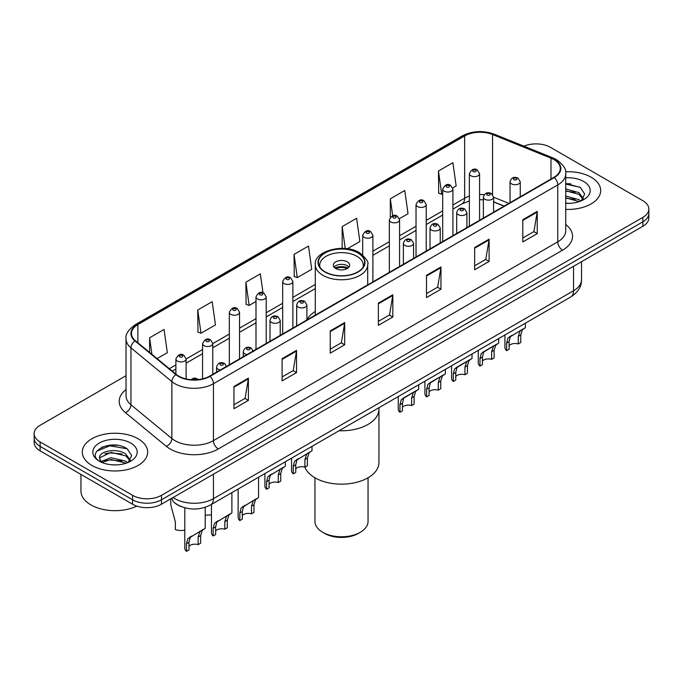 <?xml version="1.0" encoding="UTF-8"?>
<svg xmlns="http://www.w3.org/2000/svg" width="683" height="683" viewBox="0 0 683 683"><rect width="100%" height="100%" fill="white"/><g stroke="black" fill="none" stroke-linecap="round" stroke-linejoin="round"><path stroke-width="1.02" d="M315.29 311.465A36.088 20.831 0 0 0 306.889 319.892M504.02 206.164L493.587 201.937M181.055 506.521A20.422 11.79 180 0 1 175.3 503.337L174.37 502.56A13.617 9.11 129.5 0 1 171.996 498.138M117.715 445.359A27.235 15.726 0 0 0 101.776 447.254M570.732 183.812A27.235 15.726 0 0 0 565.729 183.787M126.031 375.693L40.135 425.287A20.422 11.79 0 0 0 34.15 433.628L34.15 442.524A20.422 11.79 0 0 0 40.135 450.857L132.562 504.225A20.422 11.79 0 0 0 161.453 504.225L642.865 226.278A20.422 11.79 0 0 0 648.85 217.945L648.85 213.497A20.422 11.79 0 0 1 642.865 221.83A20.422 11.79 0 0 0 648.85 213.497L648.85 209.049A20.422 11.79 0 0 0 642.865 200.708L550.438 147.34A20.422 11.79 0 0 0 523.921 146.171M34.15 433.628A20.422 11.79 0 0 0 40.135 441.961L132.562 495.329A20.422 11.79 0 0 0 161.453 495.329L161.453 499.777L642.865 221.83L161.453 499.777A20.422 11.79 0 0 1 132.562 499.777A20.422 11.79 0 0 0 161.453 499.777L161.453 504.225M40.135 441.961L40.135 446.409L132.562 499.777L40.135 446.409A20.422 11.79 0 0 1 34.15 438.076A20.422 11.79 0 0 0 40.135 446.409L40.135 450.857M591.119 177.221A32.682 18.868 0 0 0 565.575 171.749A32.682 18.868 0 0 1 591.119 177.221A32.682 18.868 0 0 1 600.69 190.566A32.682 18.868 0 0 0 591.119 177.221M138.103 438.768A32.682 18.868 0 0 0 102.484 434.678A32.682 18.868 0 0 0 82.31 452.112A32.682 18.868 0 0 0 91.881 465.447A32.682 18.868 0 0 0 127.499 469.537A32.682 18.868 0 0 0 147.673 452.112A32.682 18.868 0 0 0 138.103 438.768A32.682 18.868 0 0 0 102.484 434.678A32.682 18.868 0 0 0 82.31 452.112A32.682 18.868 0 0 0 91.881 465.447A32.682 18.868 0 0 0 127.499 469.537A32.682 18.868 0 0 0 147.673 452.112A32.682 18.868 0 0 0 138.103 438.768M553.904 159.574A21.788 12.576 180 0 1 560.282 168.47A21.788 12.576 180 0 1 553.904 177.358L209.596 376.145A21.788 12.576 180 0 1 176.342 374.463L135.422 340.723A21.788 12.576 180 0 1 131.477 333.509A21.788 12.576 180 0 1 137.855 324.613L464.645 135.943A21.788 12.576 180 0 1 492.554 134.534L550.993 158.166A21.788 12.576 180 0 1 553.904 159.574M554.289 159.352A22.334 12.892 0 0 0 551.309 157.91L492.861 134.278A22.334 12.892 0 0 0 464.261 135.721L137.471 324.391A22.334 12.892 0 0 0 134.969 340.902L175.89 374.651A22.334 12.892 0 0 0 209.98 376.367L554.289 177.58A22.334 12.892 0 0 0 554.289 159.352M233.953 386.484L233.953 408.724L248.39 400.383L248.39 378.151L233.953 386.484M233.953 404.78L245.077 398.36L248.339 378.886A5.447 3.142 -120 0 0 248.39 378.151M244.975 398.411L248.39 400.383M282.096 358.695L282.096 380.926L296.533 372.594L296.533 350.353L282.096 358.695M282.096 376.982L293.22 370.562L296.473 351.096A5.447 3.142 -120 0 0 296.533 350.353M293.118 370.621L296.533 372.594M330.239 330.896L330.239 353.137L344.676 344.795L344.676 322.564L330.239 330.896M330.239 349.192L341.355 342.764L344.616 323.298A5.447 3.142 -120 0 0 344.676 322.564M341.261 342.823L344.676 344.795M522.802 219.721L522.802 241.953L537.248 233.62L537.248 211.38L522.802 219.721M522.802 238.008L533.927 231.588L537.188 212.123A5.447 3.142 -120 0 0 537.248 211.38M533.824 231.648L537.248 233.62M474.659 247.519L474.659 269.751L489.105 261.41L489.105 239.178L474.659 247.519M474.659 265.807L485.784 259.386L489.045 239.912A5.447 3.142 -120 0 0 489.105 239.178M485.69 259.438L489.105 261.41M426.516 275.309L426.516 297.549L440.962 289.208L440.962 266.968L426.516 275.309M426.516 293.596L437.641 287.176L440.902 267.71A5.447 3.142 -120 0 0 440.962 266.968M437.547 287.236L440.962 289.208M378.373 303.107L378.373 325.339L392.819 316.997L392.819 294.766L378.373 303.107M378.373 321.394L389.498 314.974L392.759 295.5A5.447 3.142 -120 0 0 392.819 294.766M389.404 315.025L392.819 316.997M565.729 209.382A32.682 18.868 0 0 0 600.69 190.566A32.682 18.868 0 0 1 565.729 209.382M161.453 495.329L642.865 217.382A20.422 11.79 0 0 0 648.85 209.049M197.746 309.997L201.007 333.227L215.452 324.895L212.191 301.655L197.746 309.997L197.985 332.1M157.081 358.592L167.309 352.684L164.048 329.454L149.603 337.795L149.603 352.428M347.34 248.749L359.873 241.509L356.62 218.278L342.174 226.611L342.174 248.356M399.384 218.697L408.016 213.711L404.754 190.48L390.317 198.821L390.317 217.271M452.727 187.902L456.159 185.921L452.897 162.691L438.46 171.023L438.691 193.127M262.989 292.785L260.334 273.866L245.889 282.199L246.119 304.302M294.031 254.409L297.293 277.639L311.738 269.298L308.477 246.068L294.031 254.409L294.262 276.513M297.293 277.639L294.031 276.419M342.174 226.611L345.248 248.518M390.317 198.821L392.691 215.751M438.46 171.023L441.722 194.254L442.695 193.699M441.722 194.254L438.46 193.041M245.889 282.199L249.15 305.438L255.997 301.485M249.15 305.438L245.889 304.217M201.007 333.227L197.746 332.015M149.603 337.795L151.925 354.34M565.729 203.133L569.477 203.355M565.729 196.072L578.894 199.641L580.687 201.084M565.729 197.839L579.218 201.63M565.729 189.012L578.894 192.58L583.308 198.685M565.729 190.779L578.894 194.339L582.966 199.146M565.729 203.312A22.198 12.815 0 0 0 583.7 199.624A22.198 12.815 0 0 0 583.7 181.499A22.198 12.815 0 0 0 565.729 177.819M581.216 200.862L584.691 194.04L580.294 187.407L565.729 183.437M565.729 184.12L579.995 187.21M565.729 191.18L575.077 192.401M565.729 198.241L575.077 199.453M339.067 430.742A37.445 21.617 0 0 0 378.945 409.168A37.445 21.617 180 0 1 367.975 424.459A37.445 21.617 180 0 1 339.067 430.742M357.866 252.966A23.145 13.361 0 0 0 332.638 250.063A23.145 13.361 0 0 0 318.355 262.409A23.145 13.361 0 0 0 325.134 271.86A23.145 13.361 0 0 0 350.362 274.762A23.145 13.361 0 0 0 364.645 262.409A23.145 13.361 0 0 0 357.866 252.966M320.071 267.471A21.788 12.576 180 0 1 319.712 265.192A21.788 12.576 180 0 1 333.159 253.572A21.788 12.576 180 0 1 356.902 256.296A21.788 12.576 180 0 1 363.288 265.192A21.788 12.576 180 0 1 362.929 267.471M347.28 261.854A8.17 4.713 0 0 0 338.375 260.838A8.17 4.713 0 0 0 333.33 265.192A8.17 4.713 0 0 0 335.72 268.53A8.17 4.713 0 0 0 344.625 269.546A8.17 4.713 0 0 0 349.67 265.192A8.17 4.713 0 0 0 347.28 261.854M348.945 267.138A8.17 4.713 0 0 0 347.28 265.747A8.17 4.713 0 0 0 334.055 267.138M334.901 267.975A10.894 6.292 180 0 1 347.621 267.77L347.621 268.317M335.797 268.564A9.528 5.507 180 0 1 346.64 268.342L347.621 267.77M346.477 268.931L346.64 268.342M295.748 468.803A6.804 3.927 180 0 1 304.934 467.138A37.445 21.617 -0 0 0 330.948 483.282A37.445 21.617 -0 0 0 367.975 477.818A37.445 21.617 -0 0 0 378.945 462.536L378.945 407.717M314.948 477.776L314.948 521.462A26.552 15.333 -0 0 0 322.726 532.296A26.552 15.333 -0 0 0 360.274 532.296L360.274 532.296A26.552 15.333 -0 0 0 368.052 521.462L368.052 477.776M322.726 532.296L324.647 533.414A23.828 13.754 -0 0 0 358.353 533.414L360.274 532.296L358.353 533.414M80.953 474.429L80.953 491.026A34.039 19.653 0 0 0 90.924 504.916A34.039 19.653 0 0 0 136.813 506.103M111.278 464.747L116.46 464.901M101.093 461.486L111.013 457.704L125.877 461.187L127.678 462.63M102.006 462.442L111.013 459.471L126.201 463.176M101.255 462.178L99.658 458.447A15.393 8.888 0 0 0 102.143 462.562M130.299 460.231L125.877 454.127C116.639 447.228 97.626 451.489 99.658 458.447L99.598 457.772M99.701 458.66L100.128 457.516L111.013 452.411L125.877 455.885L129.949 460.692M128.199 462.408L131.682 455.587L127.277 448.953C111.705 437.76 84.026 452.513 100.008 461.554L100.802 462.041M130.692 443.045A22.198 12.815 0 0 0 99.3 443.045A22.198 12.815 0 0 0 99.3 461.17A22.198 12.815 0 0 0 130.692 461.17A22.198 12.815 0 0 0 130.692 443.045M96.764 451.181L109.801 445.828L126.978 448.748M104.909 453.777L109.801 452.889L122.061 453.939M104.909 460.837L109.801 459.949L122.061 460.999M509.108 345.624A6.804 3.927 180 0 1 518.295 343.95L518.295 336.326L519.959 331.178L521.138 330.085L510.329 336.736L509.108 341.628L509.108 349.252L506.624 350.686A10.211 5.899 180 0 1 504.933 347.434L504.933 334.977M506.624 350.686L506.624 343.062L507.93 338.128L521.957 329.607M525.364 323.187L525.364 327.644L522.367 329.787L520.779 334.892L520.779 342.516L518.295 343.95M509.433 336.839L511.909 335.413L509.433 336.839M482.437 361.017A6.804 3.927 180 0 1 491.623 359.352L491.623 351.728L493.288 346.571L494.466 345.478L485.237 350.806L483.666 352.138L482.437 357.03L482.437 364.654L479.961 366.088A10.211 5.899 180 0 1 478.262 362.835L478.262 350.379M479.961 366.088L479.961 358.464L481.259 353.521L495.286 345.009M498.692 338.589L498.692 343.045L495.696 345.188L494.108 350.294L494.108 357.918L491.623 359.352M482.761 352.24L485.237 350.806L482.761 352.24M455.766 376.418A6.804 3.927 180 0 1 464.952 374.745L464.952 367.121L466.617 361.973L467.795 360.88L458.566 366.208L456.995 367.531L455.766 372.423L455.766 380.055L453.29 381.481A10.211 5.899 180 0 1 451.591 378.237L451.591 365.772M453.29 381.481L453.29 373.857L454.588 368.922L468.615 360.402M472.021 353.982L472.021 358.438L469.025 360.581L467.437 365.687L467.437 373.319L464.952 374.745M456.09 367.633L458.566 366.208L456.09 367.633M429.103 391.811A6.804 3.927 180 0 1 438.281 390.147L438.281 382.523L439.946 377.375L441.124 376.273L431.895 381.601L430.324 382.932L429.103 387.824L429.103 395.448L426.619 396.883A10.211 5.899 180 0 1 424.92 393.63L424.92 381.174M426.619 396.883L426.619 389.259L427.917 384.324L441.944 375.804M445.35 369.383L445.35 373.84L442.353 375.983L440.766 381.088L440.766 388.712L438.281 390.147M429.419 383.035L431.895 381.601L429.419 383.035M402.432 407.213A6.804 3.927 180 0 1 411.61 405.548L411.61 397.924L413.283 392.768L414.453 391.675L405.224 397.002L403.653 398.326L402.432 403.226L402.432 410.85L399.948 412.284A10.211 5.899 180 0 1 398.249 409.032L398.249 396.575M399.948 412.284L399.948 404.66L401.245 399.717L415.273 391.205M418.679 384.777L418.679 389.233L415.682 391.376L414.094 396.49L414.094 404.114L411.61 405.548M402.748 398.428L405.224 397.002L402.748 398.428M293.263 473.874L293.263 466.25L294.561 461.307L310.244 451.839L309.006 452.974L307.418 458.08L307.418 465.704L304.934 467.138L304.934 459.514L306.599 454.366L307.768 453.264L296.968 459.924L295.748 464.816L295.748 472.44L293.263 473.874A10.211 5.899 180 0 1 291.573 470.621L291.573 458.165M311.994 446.375L311.994 450.831L308.588 452.795M296.072 460.026L298.548 458.592L296.072 460.026M269.076 484.204A6.804 3.927 180 0 1 278.263 482.54L278.263 474.907L279.928 469.759L281.106 468.666L270.297 475.317L269.076 480.217L269.076 487.841L266.592 489.276A10.211 5.899 180 0 1 264.902 486.023L264.902 473.567M266.592 489.276L266.592 481.643L267.89 476.708L281.917 468.196M285.323 461.768L285.323 466.224L282.335 468.367L280.747 473.481L280.747 481.105L278.263 482.54M269.401 475.419L271.877 473.993L269.401 475.419M242.311 515.503A6.804 3.927 180 0 1 251.498 513.829L251.498 506.205L253.162 501.057L254.332 499.965L243.532 506.615L242.311 511.507L242.311 519.131L239.827 520.566A10.211 5.899 180 0 1 238.136 517.321L238.136 489.019M239.827 520.566L239.827 512.942L241.125 508.007L255.152 499.486M258.558 477.221L258.558 497.523L255.57 499.666L253.974 504.771L253.974 512.395L251.498 513.829M242.636 506.718L245.112 505.292L242.636 506.718M215.64 530.896A6.804 3.927 180 0 1 224.827 529.231L224.827 521.607L226.491 516.45L227.661 515.358L216.861 522.017L215.64 526.909L215.64 534.533L213.156 535.967A10.211 5.899 180 0 1 211.465 532.714L211.465 504.413M213.156 535.967L213.156 528.343L214.453 523.4L228.481 514.888M231.887 492.622L231.887 512.924L228.899 515.067L227.302 520.173L227.302 527.797L224.827 529.231M215.965 522.119L218.44 520.685L215.965 522.119M188.969 546.298A6.804 3.927 180 0 1 198.155 544.624L198.155 537L199.82 531.852L200.99 530.759L190.19 537.41L188.969 542.311L188.969 549.935L186.485 551.36A10.211 5.899 180 0 1 184.794 548.116L184.794 507.793M186.485 551.36L186.485 543.736L187.782 538.802L201.809 530.281M205.216 507.298L205.216 528.318L202.228 530.46L200.64 535.566L200.64 543.198L198.155 544.624M189.293 537.512L191.769 536.087L189.293 537.512M211.465 514.7A10.211 5.899 180 0 1 205.216 514.956M170.784 499.623L170.784 504.831L175.36 521.923L175.36 529.547A10.211 5.899 180 0 0 184.794 530.102M173.098 497.497A27.235 15.726 0 0 0 174.933 498.667A27.235 15.726 0 0 0 213.446 498.667L573.541 290.762A27.235 15.726 0 0 0 581.523 279.646C581.72 286.408 578.117 292.187 570.723 296.994L210.62 504.899A13.617 7.863 60 0 0 213.446 498.667L213.446 474.207M573.541 266.302L573.541 290.762A13.617 7.863 60 0 1 570.723 296.994M642.865 226.278L642.865 217.382M132.562 504.225L132.562 495.329M565.729 224.494A34.039 19.653 180 0 1 562.57 250.183L218.261 448.97A6.804 3.927 60 0 1 213.446 440.629L557.755 241.842A27.235 15.726 0 0 0 565.729 230.726L565.729 173.806A27.235 15.726 180 0 1 557.755 184.922A6.804 3.927 -120 0 0 554.289 177.58M218.261 448.97A34.039 19.653 180 0 1 170.118 448.97A34.039 19.653 180 0 1 166.302 446.34L125.382 412.6A34.039 19.653 180 0 1 126.031 389.541M174.933 440.629A27.235 15.726 0 0 0 213.446 440.629L213.446 383.709A27.235 15.726 180 0 1 171.877 381.609L130.957 347.869A27.235 15.726 180 0 1 126.031 338.845L126.031 395.773A27.235 15.726 0 0 0 130.957 404.788L171.877 438.529A27.235 15.726 0 0 0 174.933 440.629M565.729 173.806C566.634 169.546 563.509 164.808 556.346 159.566L552.76 157.833A6.804 3.184 112 0 0 551.309 157.91M552.76 157.833L494.321 134.209C483.043 130.214 472.337 130.794 462.203 135.943A6.804 3.927 60 0 1 464.261 135.721M137.471 324.391A6.804 3.927 -120 0 0 135.413 324.613C128.353 329.693 125.22 334.439 126.031 338.845M134.969 340.902A6.804 4.55 129.5 0 0 130.957 347.869L130.957 404.788A6.804 4.55 -50.5 0 1 125.382 412.6M494.321 134.209A6.804 3.184 112 0 0 492.861 134.278M175.89 374.651A6.804 4.55 129.5 0 0 171.877 381.609L171.877 438.529A6.804 4.55 -50.5 0 1 166.302 446.34M209.98 376.367A6.804 3.927 60 0 1 213.446 383.709L557.755 184.922L557.755 241.842A6.804 3.927 60 0 0 562.57 250.183M137.855 324.613L137.855 342.738M550.993 158.166L550.993 179.04M492.554 134.534L492.554 194.484M508.835 203.38L493.587 197.216M484.187 194.749A21.788 12.576 0 0 0 479.577 194.527M469.358 196.141A21.788 12.576 0 0 0 464.645 198.207L452.906 204.985M464.645 135.943L464.645 198.207A12.251 7.078 60 0 1 462.109 203.816L452.906 209.135M442.695 210.885L426.235 220.387M416.024 226.278L399.564 235.78M389.353 241.68L372.892 251.182M315.29 284.435L292.879 297.378M282.668 303.269L266.208 312.771M255.997 318.671L239.537 328.173M229.326 334.072L212.772 343.626M202.561 349.525L186.1 359.027M175.89 364.918L169.341 368.7M504.165 206.078L494.987 202.364A12.251 5.737 -68 0 1 493.587 201.169M378.373 303.807L392.759 295.5M426.516 276.017L440.902 267.71M474.659 248.219L489.045 239.912M522.802 220.421L537.188 212.123M330.239 331.605L344.616 323.298M282.096 359.395L296.473 351.096M233.953 387.193L248.339 378.886M324.895 272.005A23.487 13.558 0 0 0 358.105 272.005A23.487 13.558 0 0 0 358.105 252.821A23.487 13.558 0 0 0 324.895 252.821A23.487 13.558 0 0 0 324.895 272.005M367.71 284.854L367.71 264.637A26.21 15.137 180 0 1 351.532 278.613A26.21 15.137 180 0 1 322.965 275.334A26.21 15.137 180 0 1 315.29 264.637L315.29 315.119M511.533 183.864A5.105 2.945 180 0 1 510.039 181.78C511.345 177.589 514.017 176.376 518.055 178.135L520.25 181.78A5.105 2.945 180 0 1 517.099 184.504A5.105 2.945 180 0 1 511.533 183.864M516.348 178.306A1.699 0.982 0 0 0 513.94 178.306A1.699 0.982 0 0 0 513.94 179.697A1.699 0.982 0 0 0 516.348 179.697A1.699 0.982 0 0 0 516.348 178.306M521.138 330.085L523.613 328.651M518.295 336.326L520.779 334.892M506.624 343.062L509.108 341.628M484.87 199.265A5.105 2.945 180 0 1 483.368 197.182C484.674 192.99 487.346 191.778 491.384 193.537L493.587 197.182A5.105 2.945 180 0 1 490.428 199.906A5.105 2.945 180 0 1 484.87 199.265M489.677 193.707A1.699 0.982 0 0 0 487.269 193.707A1.699 0.982 0 0 0 487.269 195.09A1.699 0.982 0 0 0 489.677 195.09A1.699 0.982 0 0 0 489.677 193.707M494.466 345.478L496.942 344.053M491.623 351.728L494.108 350.294M479.961 358.464L482.437 357.03M458.199 214.658A5.105 2.945 180 0 1 456.696 212.575C458.003 208.383 460.675 207.171 464.713 208.93L466.916 212.575A5.105 2.945 180 0 1 463.757 215.299A5.105 2.945 180 0 1 458.199 214.658M463.006 209.1A1.699 0.982 0 0 0 460.607 209.1A1.699 0.982 0 0 0 460.607 210.492A1.699 0.982 0 0 0 463.006 210.492A1.699 0.982 0 0 0 463.006 209.1M467.795 360.88L470.271 359.446M464.952 367.121L467.437 365.687M453.29 373.857L455.766 372.423M431.528 230.06A5.105 2.945 180 0 1 430.025 227.977C431.332 223.785 434.004 222.573 438.042 224.331L440.245 227.977A5.105 2.945 180 0 1 437.086 230.7A5.105 2.945 180 0 1 431.528 230.06M436.343 224.502A1.699 0.982 0 0 0 433.936 224.502A1.699 0.982 0 0 0 433.936 225.894A1.699 0.982 0 0 0 436.343 225.894A1.699 0.982 0 0 0 436.343 224.502M441.124 376.273L443.6 374.847M438.281 382.523L440.766 381.088M426.619 389.259L429.103 387.824M404.857 245.462A5.105 2.945 180 0 1 403.363 243.37C404.66 239.187 407.333 237.966 411.371 239.733L413.574 243.37A5.105 2.945 180 0 1 410.423 246.093A5.105 2.945 180 0 1 404.857 245.462M409.672 239.895A1.699 0.982 0 0 0 407.264 239.895A1.699 0.982 0 0 0 407.264 241.287A1.699 0.982 0 0 0 409.672 241.287A1.699 0.982 0 0 0 409.672 239.895M414.453 391.675L416.929 390.249M411.61 397.924L414.094 396.49M399.948 404.66L402.432 403.226M298.172 307.051A5.105 2.945 180 0 1 296.678 304.968C297.984 300.776 300.657 299.564 304.686 301.323L306.889 304.968A5.105 2.945 180 0 1 303.739 307.691A5.105 2.945 180 0 1 298.172 307.051M302.987 301.493A1.699 0.982 0 0 0 300.58 301.493A1.699 0.982 0 0 0 300.58 302.885A1.699 0.982 0 0 0 302.987 302.885A1.699 0.982 0 0 0 302.987 301.493M307.768 453.264L310.244 451.839M304.934 459.514L307.418 458.08M293.263 466.25L295.748 464.816M271.501 322.444A5.105 2.945 180 0 1 270.007 320.361C271.313 316.178 273.985 314.957 278.015 316.724L280.218 320.361A5.105 2.945 180 0 1 277.067 323.085A5.105 2.945 180 0 1 271.501 322.444M276.316 316.886A1.699 0.982 0 0 0 273.909 316.886A1.699 0.982 0 0 0 273.909 318.278A1.699 0.982 0 0 0 276.316 318.278A1.699 0.982 0 0 0 276.316 316.886M281.106 468.666L283.573 467.24M278.263 474.907L280.747 473.481M266.592 481.643L269.076 480.217M247.058 354.511A5.105 2.945 180 0 1 244.736 353.743A5.105 2.945 180 0 1 243.242 351.66C244.548 347.468 247.212 346.255 251.25 348.014L253.453 351.66M249.551 348.185A1.699 0.982 0 0 0 247.144 348.185A1.699 0.982 0 0 0 247.144 349.576A1.699 0.982 0 0 0 249.551 349.576A1.699 0.982 0 0 0 249.551 348.185M254.332 499.965L256.808 498.53M251.498 506.205L253.974 504.771M239.827 512.942L242.311 511.507M220.396 369.913A5.105 2.945 180 0 1 218.065 369.144A5.105 2.945 180 0 1 216.571 367.061C217.877 362.869 220.541 361.657 224.579 363.416L226.782 367.061M222.88 363.587A1.699 0.982 0 0 0 220.472 363.587A1.699 0.982 0 0 0 220.472 364.97A1.699 0.982 0 0 0 222.88 364.97A1.699 0.982 0 0 0 222.88 363.587M227.661 515.358L230.137 513.932M224.827 521.607L227.302 520.173M213.156 528.343L215.64 526.909M196.704 379.748A1.699 0.982 0 0 0 196.209 378.98A1.699 0.982 0 0 0 194.237 378.8A1.699 0.982 0 0 0 193.323 379.825M200.99 530.759L203.466 529.325M198.155 537L200.64 535.566M186.485 543.736L188.969 542.311M479.577 220.276L479.577 173.695A5.105 2.945 180 0 1 476.418 176.419A5.105 2.945 180 0 1 470.86 175.779A5.105 2.945 180 0 1 469.358 173.695L469.358 226.167M473.268 171.604A1.699 0.982 0 0 0 475.675 171.604A1.699 0.982 0 0 0 475.675 170.221A1.699 0.982 0 0 0 473.268 170.221A1.699 0.982 0 0 0 473.268 171.604M452.906 235.669L452.906 189.089A5.105 2.945 180 0 1 449.747 191.812A5.105 2.945 180 0 1 444.189 191.172A5.105 2.945 180 0 1 442.695 189.089L442.695 241.569M446.597 187.005A1.699 0.982 0 0 0 449.004 187.005A1.699 0.982 0 0 0 449.004 185.614A1.699 0.982 0 0 0 446.597 185.614A1.699 0.982 0 0 0 446.597 187.005M426.235 251.071L426.235 204.49A5.105 2.945 180 0 1 423.084 207.214A5.105 2.945 180 0 1 417.518 206.573A5.105 2.945 180 0 1 416.024 204.49L416.024 256.97M419.925 202.407A1.699 0.982 0 0 0 422.333 202.407A1.699 0.982 0 0 0 422.333 201.015A1.699 0.982 0 0 0 419.925 201.015A1.699 0.982 0 0 0 419.925 202.407M399.564 266.464L399.564 219.883A5.105 2.945 180 0 1 396.413 222.607A5.105 2.945 180 0 1 390.847 221.975A5.105 2.945 180 0 1 389.353 219.883L389.353 272.363M393.254 217.8A1.699 0.982 0 0 0 395.662 217.8A1.699 0.982 0 0 0 395.662 216.409A1.699 0.982 0 0 0 393.254 216.409A1.699 0.982 0 0 0 393.254 217.8M372.892 281.866L372.892 235.285A5.105 2.945 180 0 1 369.742 238.008A5.105 2.945 180 0 1 364.176 237.368A5.105 2.945 180 0 1 362.682 235.285L362.682 254.93M366.583 233.202A1.699 0.982 0 0 0 368.991 233.202A1.699 0.982 0 0 0 368.991 231.81A1.699 0.982 0 0 0 366.583 231.81A1.699 0.982 0 0 0 366.583 233.202M292.879 328.062L292.879 281.481A5.105 2.945 180 0 1 289.729 284.205A5.105 2.945 180 0 1 284.162 283.565A5.105 2.945 180 0 1 282.668 281.481L282.668 333.953M286.57 279.398A1.699 0.982 0 0 0 288.977 279.398A1.699 0.982 0 0 0 288.977 278.007A1.699 0.982 0 0 0 286.57 278.007A1.699 0.982 0 0 0 286.57 279.398M266.208 343.455L266.208 296.874A5.105 2.945 180 0 1 263.057 299.598A5.105 2.945 180 0 1 257.491 298.958A5.105 2.945 180 0 1 255.997 296.874L255.997 349.354M259.899 294.791A1.699 0.982 0 0 0 262.306 294.791A1.699 0.982 0 0 0 262.306 293.4A1.699 0.982 0 0 0 259.899 293.4A1.699 0.982 0 0 0 259.899 294.791M239.537 358.857L239.537 312.276A5.105 2.945 180 0 1 236.386 315A5.105 2.945 180 0 1 230.82 314.359A5.105 2.945 180 0 1 229.326 312.276L229.326 364.756M233.227 310.193A1.699 0.982 0 0 0 235.635 310.193A1.699 0.982 0 0 0 235.635 308.801A1.699 0.982 0 0 0 233.227 308.801A1.699 0.982 0 0 0 233.227 310.193M212.772 374.31L212.772 343.575A5.105 2.945 180 0 1 209.621 346.298A5.105 2.945 180 0 1 204.055 345.658A5.105 2.945 180 0 1 202.561 343.575L202.561 378.869M206.462 341.491A1.699 0.982 0 0 0 208.87 341.491A1.699 0.982 0 0 0 208.87 340.1A1.699 0.982 0 0 0 206.462 340.1A1.699 0.982 0 0 0 206.462 341.491M186.1 378.937L186.1 358.968A5.105 2.945 180 0 1 182.95 361.691A5.105 2.945 180 0 1 177.384 361.051A5.105 2.945 180 0 1 175.89 358.968L175.89 374.096M179.791 356.885A1.699 0.982 0 0 0 182.199 356.885A1.699 0.982 0 0 0 182.199 355.493A1.699 0.982 0 0 0 179.791 355.493A1.699 0.982 0 0 0 179.791 356.885M210.62 504.899C199.667 510.406 188.704 510.406 177.751 504.899L174.37 502.56M581.523 279.646L581.523 261.7M462.203 135.943L135.413 324.613M494.987 202.364L493.587 201.835M483.368 199.82L479.577 199.701M469.358 200.99L462.109 203.816M442.695 215.025L426.235 224.528M416.024 230.427L399.564 239.929M389.353 245.829L372.892 255.331M315.29 288.585L292.879 301.519M282.668 307.418L266.208 316.921M255.997 322.811L239.537 332.314M229.326 338.213L212.772 347.775M202.561 353.666L186.1 363.168M175.89 369.068L172.304 371.134M367.71 264.637C369.008 262.263 366.259 258.285 359.471 252.684C343.805 242.687 313.403 251.412 315.29 264.637M363.288 265.192L363.288 266.925M319.712 265.192L319.712 266.925M510.039 202.68L510.039 181.78M520.25 196.789L520.25 181.78M483.368 218.082L483.368 197.182M493.587 212.182L493.587 197.182M456.696 233.484L456.696 212.575M466.916 227.584L466.916 212.575M430.025 248.877L430.025 227.977M440.245 242.986L440.245 227.977M403.363 264.278L403.363 243.37M413.574 258.379L413.574 243.37M296.678 325.868L296.678 304.968M306.889 319.968L306.889 304.968M270.007 341.269L270.007 320.361M280.218 335.37L280.218 320.361M243.242 356.722L243.242 351.66M216.571 372.115L216.571 367.061M190.992 379.697L193.135 378.356L194.988 378.066L198.864 379.535M479.577 173.695L477.374 170.05C474.412 167.907 471.74 169.128 469.358 173.695M452.906 189.089L450.703 185.452C447.741 183.309 445.068 184.521 442.695 189.089M426.235 204.49L424.032 200.845C421.07 198.71 418.397 199.923 416.024 204.49M399.564 219.883L397.361 216.246C394.398 214.103 391.726 215.316 389.353 219.883M372.892 235.285L370.69 231.639C367.727 229.505 365.055 230.717 362.682 235.285M292.879 281.481L290.676 277.836C287.714 275.701 285.05 276.914 282.668 281.481M266.208 296.874L264.005 293.238C261.043 291.095 258.379 292.307 255.997 296.874M239.537 312.276L237.334 308.631C234.38 306.496 231.708 307.709 229.326 312.276M212.772 343.575L210.569 339.929C207.606 337.786 204.943 339.007 202.561 343.575M186.1 358.968L183.898 355.331C180.935 353.188 178.272 354.4 175.89 358.968"/></g></svg>
